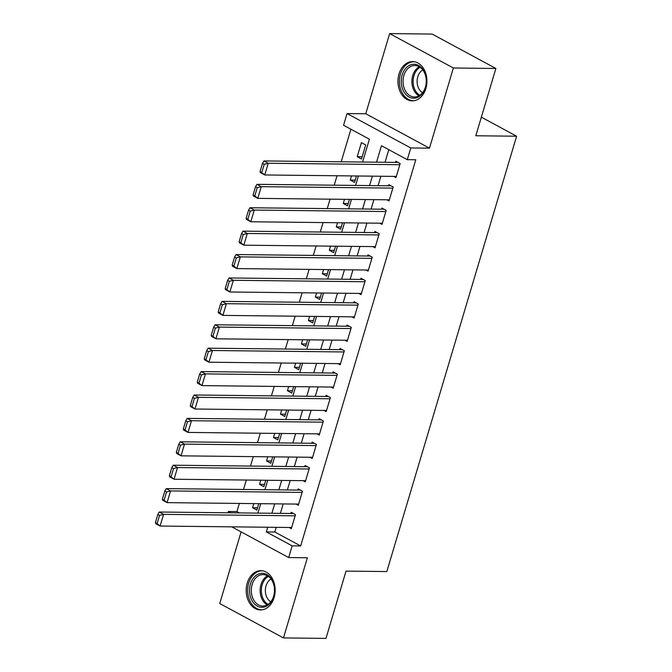 <?xml version="1.0" encoding="UTF-8"?>
<svg xmlns="http://www.w3.org/2000/svg" width="672" height="672" viewBox="0 0 672 672"><rect width="100%" height="100%" fill="white"/><g stroke="black" fill="none" stroke-linecap="round" stroke-linejoin="round"><path stroke-width="1.01" d="M399.008 73.979A19.648 14.498 -89.4 0 0 412.222 100.867A19.648 14.498 -89.4 0 0 425.872 88.477A19.648 14.498 -89.4 0 0 412.658 61.58A19.648 14.498 -89.4 0 0 399.008 73.979M247.246 583.052A19.648 14.498 -89.4 0 0 260.459 609.949A19.648 14.498 -89.4 0 0 274.109 597.551A19.648 14.498 -89.4 0 0 260.896 570.662A19.648 14.498 -89.4 0 0 247.246 583.052M362.594 162.028L369.398 139.205L343.56 125.261L347.054 113.56L410.777 147.958L407.291 159.659L381.452 145.715L376.547 162.179M365.753 113.761L429.475 148.159L453.373 67.998L495.869 68.468L432.146 34.07L389.651 33.6L365.753 113.761L347.054 113.56M241.105 531.88L219.744 603.532L283.475 637.93L307.373 557.768L288.674 557.558L231.764 526.84M228.035 512.786L228.43 511.459L230.95 512.812M239.35 503.446L236.93 511.552L228.43 511.459M350.91 129.226L341.2 161.792M337.033 175.762L334.219 185.195M330.053 199.164L327.247 208.597M323.081 222.575L320.267 232.008M316.1 245.977L313.286 255.41M309.12 269.388L306.314 278.821M302.148 292.79L299.334 302.224M295.168 316.193L292.354 325.634M288.187 339.604L285.382 349.037M281.215 363.006L278.401 372.439M274.235 386.417L271.421 395.85M267.254 409.819L264.449 419.252M260.282 433.222L257.468 442.663M253.302 456.632L250.488 466.066M246.322 480.035L243.516 489.468M453.373 67.998L389.651 33.6M495.869 68.468L475.81 135.761L516.608 136.214L386.82 571.561L346.03 571.108L325.97 638.4L283.475 637.93M393.758 176.392L395.976 177.584L400.159 163.548L395.858 161.221L395.506 162.389M386.778 199.794L388.996 200.995L393.187 186.95L388.878 184.624L388.534 185.8M379.798 223.205L382.024 224.398L386.207 210.353L381.898 208.034L381.553 209.202M372.826 246.607L375.043 247.808L379.226 233.764L374.926 231.437L374.573 232.604M365.845 270.01L368.063 271.211L372.254 257.166L367.945 254.848L367.601 256.015M358.865 293.42L361.091 294.613L365.274 280.577L360.965 278.25L360.62 279.418M351.893 316.823L354.11 318.024L358.294 303.979L353.993 301.652L353.64 302.828M344.912 340.234L347.13 341.426L351.322 327.382L347.012 325.063L346.668 326.231M337.932 363.636L340.158 364.837L344.341 350.792L340.032 348.466L339.688 349.642M330.96 387.038L333.178 388.24L337.361 374.195L333.06 371.876L332.707 373.044M323.98 410.449L326.197 411.65L330.389 397.606L326.08 395.279L325.735 396.446M316.999 433.852L319.225 435.053L323.408 421.008L319.099 418.681L318.755 419.857M310.027 457.262L312.245 458.455L316.428 444.419L312.127 442.092L311.774 443.26M303.047 480.665L305.264 481.866L309.456 467.821L305.147 465.494L304.802 466.67M296.066 504.076L298.292 505.268L302.476 491.224L298.166 488.905L297.822 490.073M257.544 507.814L252.554 507.763L253.798 503.605M264.516 484.411L259.535 484.352L260.778 480.194M271.496 461L266.515 460.95L267.75 456.792M278.477 437.598L273.487 437.539L274.73 433.39M285.449 414.187L280.468 414.137L281.711 409.979M292.429 390.785L287.448 390.726L288.683 386.576M299.41 367.382L294.42 367.324L295.663 363.166M306.382 343.972L301.4 343.921L302.644 339.763M313.362 320.569L308.381 320.51L309.616 316.352M320.342 297.158L315.353 297.108L316.596 292.95M327.314 273.756L322.333 273.697L323.576 269.548M334.295 250.354L329.314 250.295L330.548 246.137M341.275 226.943L336.286 226.892L337.529 222.734M348.247 203.54L343.266 203.482L344.509 199.324M355.228 180.13L350.246 180.079L351.481 175.921M236.93 511.552L239.442 512.912M252.554 507.763L256.864 510.082L258.779 503.656M259.535 484.352L263.844 486.679L265.759 480.253M266.515 460.95L270.816 463.268L272.731 456.851M273.487 437.539L277.796 439.866L279.712 433.44M280.468 414.137L284.777 416.464L286.692 410.038M287.448 390.726L291.749 393.053L293.664 386.627M294.42 367.324L298.729 369.65L300.644 363.224M301.4 343.921L305.71 346.24L307.625 339.814M308.381 320.51L312.682 322.837L314.597 316.411M315.353 297.108L319.662 299.426L321.577 293.009M322.333 273.697L326.642 276.024L328.558 269.598M329.314 250.295L333.614 252.622L335.53 246.196M336.286 226.892L340.595 229.211L342.51 222.785M343.266 203.482L347.575 205.808L349.49 199.382M350.246 180.079L354.547 182.398L356.462 175.98M361.528 158.995L365.711 144.95L361.41 142.624L357.218 156.668L361.528 158.995M276.217 527.335L274.823 532.006L300.661 545.95L415.792 159.751L407.291 159.659M388.802 149.68L385.048 162.271M380.881 176.249L378.067 185.682M373.901 199.651L371.087 209.084M366.92 223.062L364.115 232.495M359.948 246.464L357.134 255.898M352.968 269.867L350.154 279.3M345.988 293.278L343.182 302.711M339.016 316.68L336.202 326.113M332.035 340.091L329.221 349.524M325.055 363.493L322.249 372.926M318.083 386.896L315.269 396.337M311.102 410.306L308.288 419.74M304.122 433.709L301.316 443.142M297.15 457.12L294.336 466.553M290.17 480.522L287.356 489.955M283.189 503.933L280.384 513.366M289.094 527.478L291.312 528.679L295.495 514.634L291.194 512.308L290.842 513.475M516.608 136.214L481.345 117.18M429.475 148.159L410.777 147.958M300.661 545.95L292.16 545.857L288.674 557.558M257.93 513.114L260.744 503.681M264.911 489.712L267.725 480.278M271.883 466.301L274.697 456.868M278.863 442.898L281.677 433.465M285.844 419.488L288.658 410.054M292.816 396.085L295.63 386.652M299.796 372.683L302.61 363.241M306.776 349.272L309.59 339.839M313.748 325.87L316.562 316.436M320.729 302.459L323.543 293.026M327.709 279.056L330.523 269.623M334.681 255.646L337.495 246.212M341.662 232.243L344.476 222.81M348.642 208.841L351.456 199.408M355.614 185.43L358.428 175.997M267.716 527.243L266.322 531.913L292.16 545.857M372.38 176.156L369.566 185.59M365.4 199.559L362.586 208.992M358.428 222.961L355.614 232.394M351.448 246.372L348.634 255.805M344.467 269.774L341.653 279.208M337.495 293.185L334.681 302.618M330.515 316.588L327.701 326.021M323.534 339.99L320.72 349.432M316.562 363.401L313.748 372.834M309.582 386.803L306.768 396.236M302.602 410.214L299.788 419.647M295.63 433.616L292.816 443.05M288.649 457.019L285.835 466.46M281.669 480.43L278.855 489.863M274.697 503.832L271.883 513.265M274.823 532.006L266.322 531.913M362.208 156.727L357.218 156.668M291.665 527.503L160.096 526.05L155.786 523.723L155.392 522.64L157.114 523.572L159.558 515.382L157.836 514.45L155.392 522.64M293.412 513.509L159.281 512.022L163.582 514.349L160.096 526.05L157.114 523.572M295.151 515.802L163.582 514.349L159.558 515.382M159.281 512.022L157.836 514.45M273.664 596.593A17.002 12.541 90.6 0 1 257.326 606.119A17.002 12.541 90.6 0 1 250.412 584.044A17.002 12.541 90.6 0 1 266.75 574.518A17.002 12.541 90.6 0 1 273.664 596.593M252.126 584.514A15.742 11.617 -89.4 0 0 262.71 606.068A15.742 11.617 -89.4 0 0 273.655 596.14A15.742 11.617 -89.4 0 0 263.063 574.585A15.742 11.617 -89.4 0 0 252.126 584.514M270.774 601.81A12.398 9.148 90.6 0 1 266.02 585.883A12.398 9.148 90.6 0 1 271.026 579.02M262.256 570.805L262.534 570.805A19.522 14.398 -89.4 0 0 262.256 570.805A19.522 14.398 -89.4 0 0 248.69 583.111A19.522 14.398 -89.4 0 0 261.82 609.84A19.522 14.398 -89.4 0 0 262.13 609.832M415.531 98.062A17.002 12.541 90.6 0 1 401.377 83.706A17.002 12.541 90.6 0 1 412.062 64.42A17.002 12.541 90.6 0 1 426.224 78.775A17.002 12.541 90.6 0 1 415.531 98.062M413.045 65.68A15.742 11.617 -89.4 0 0 403.057 82.328A15.742 11.617 -89.4 0 0 414.473 96.986A15.742 11.617 -89.4 0 0 416.254 96.827A15.742 11.617 -89.4 0 0 426.241 80.17A15.742 11.617 -89.4 0 0 414.826 65.512A15.742 11.617 -89.4 0 0 413.045 65.68M422.537 92.736A12.398 9.148 90.6 0 1 417.11 81.278A12.398 9.148 90.6 0 1 422.789 69.947M414.322 61.732A19.522 14.398 -89.4 0 0 414.019 61.723A19.522 14.398 -89.4 0 0 411.81 61.933A19.522 14.398 -89.4 0 0 399.428 82.58A19.522 14.398 -89.4 0 0 413.582 100.758A19.522 14.398 -89.4 0 0 413.893 100.758M298.637 504.101L167.068 502.639L162.767 500.321L162.372 499.237L164.094 500.17L166.538 491.971L164.816 491.047L162.372 499.237M300.392 490.098L166.253 488.62L170.562 490.938L167.068 502.639L164.094 500.17M302.131 492.4L170.562 490.938L166.538 491.971M166.253 488.62L164.816 491.047M305.617 480.69L174.048 479.237L169.747 476.91L169.352 475.826L171.074 476.759L173.51 468.569L171.788 467.636L169.352 475.826M307.364 466.696L173.233 465.209L177.534 467.536L174.048 479.237L171.074 476.759M309.103 468.989L177.534 467.536L173.51 468.569M173.233 465.209L171.788 467.636M312.598 457.288L181.028 455.834L176.719 453.508L176.324 452.424L178.046 453.356L180.491 445.166L178.769 444.234L176.324 452.424M314.345 443.293L180.214 441.806L184.514 444.125L181.028 455.834L178.046 453.356M316.084 445.586L184.514 444.125L180.491 445.166M180.214 441.806L178.769 444.234M319.57 433.885L188 432.424L183.7 430.105L183.305 429.022L185.027 429.946L187.471 421.756L185.749 420.823L183.305 429.022M321.325 419.882L187.186 418.396L191.495 420.722L188 432.424L185.027 429.946M323.064 422.176L191.495 420.722L187.471 421.756M187.186 418.396L185.749 420.823M326.55 410.474L194.981 409.021L190.68 406.694L190.285 405.611L192.007 406.543L194.443 398.353L192.721 397.421L190.285 405.611M328.297 396.48L194.166 394.993L198.467 397.32L194.981 409.021L192.007 406.543M330.036 398.773L198.467 397.32L194.443 398.353M194.166 394.993L192.721 397.421M333.53 387.072L201.961 385.61L197.652 383.292L197.257 382.208L198.979 383.141L201.424 374.942L199.702 374.018L197.257 382.208M335.278 373.069L201.146 371.591L205.447 373.909L201.961 385.61L198.979 383.141M337.016 375.371L205.447 373.909L201.424 374.942M201.146 371.591L199.702 374.018M340.502 363.661L208.933 362.208L204.632 359.881L204.238 358.798L205.96 359.73L208.404 351.54L206.682 350.608L204.238 358.798M342.258 349.667L208.118 348.18L212.428 350.507L208.933 362.208L205.96 359.73M343.997 351.96L212.428 350.507L208.404 351.54M208.118 348.18L206.682 350.608M347.483 340.259L215.914 338.806L211.613 336.479L211.218 335.395L212.94 336.328L215.376 328.129L213.654 327.205L211.218 335.395M349.23 326.256L215.099 324.778L219.4 327.096L215.914 338.806L212.94 336.328M350.969 328.558L219.4 327.096L215.376 328.129M215.099 324.778L213.654 327.205M354.463 316.856L222.894 315.395L218.585 313.068L218.19 311.993L219.912 312.917L222.356 304.727L220.634 303.794L218.19 311.993M356.21 302.854L222.079 301.367L226.38 303.694L222.894 315.395L219.912 312.917M357.949 305.147L226.38 303.694L222.356 304.727M222.079 301.367L220.634 303.794M361.435 293.446L229.866 291.992L225.565 289.666L225.17 288.582L226.892 289.514L229.337 281.324L227.615 280.392L225.17 288.582M363.191 279.451L229.051 277.964L233.36 280.291L229.866 291.992L226.892 289.514M364.93 281.744L233.36 280.291L229.337 281.324M229.051 277.964L227.615 280.392M368.416 270.043L236.846 268.582L232.546 266.263L232.151 265.18L233.873 266.104L236.309 257.914L234.587 256.99L232.151 265.18M370.163 256.04L236.032 254.554L240.332 256.88L236.846 268.582L233.873 266.104M371.902 258.342L240.332 256.88L236.309 257.914M236.032 254.554L234.587 256.99M375.396 246.632L243.827 245.179L239.518 242.852L239.123 241.769L240.845 242.701L243.289 234.511L241.567 233.579L239.123 241.769M377.143 232.638L243.012 231.151L247.313 233.478L243.827 245.179L240.845 242.701M378.882 234.931L247.313 233.478L243.289 234.511M243.012 231.151L241.567 233.579M382.368 223.23L250.799 221.768L246.498 219.45L246.103 218.366L247.825 219.299L250.27 211.1L248.548 210.176L246.103 218.366M384.124 209.227L249.984 207.749L254.293 210.067L250.799 221.768L247.825 219.299M385.862 211.529L254.293 210.067L250.27 211.1M249.984 207.749L248.548 210.176M389.348 199.819L257.779 198.366L253.478 196.039L253.084 194.964L254.806 195.888L257.242 187.698L255.52 186.766L253.084 194.964M391.096 185.825L256.964 184.338L261.265 186.665L257.779 198.366L254.806 195.888M392.834 188.118L261.265 186.665L257.242 187.698M256.964 184.338L255.52 186.766M396.329 176.417L264.76 174.964L260.45 172.637L260.056 171.553L261.778 172.486L264.222 164.296L262.5 163.363L260.056 171.553M398.076 162.422L263.945 160.936L268.246 163.254L264.76 174.964L261.778 172.486M399.815 164.716L268.246 163.254L264.222 164.296M263.945 160.936L262.5 163.363M267.154 604.926A15.742 11.617 90.6 0 1 260.98 584.615A15.742 11.617 90.6 0 1 267.473 575.828M268.338 576.383A15.221 11.231 -89.4 0 0 262.172 584.816A15.221 11.231 -89.4 0 0 268.027 604.397M418.916 95.852A15.742 11.617 90.6 0 1 411.894 81.22A15.742 11.617 90.6 0 1 419.236 66.746M420.101 67.301A15.221 11.231 -89.4 0 0 413.112 81.236A15.221 11.231 -89.4 0 0 419.79 95.315"/></g></svg>
